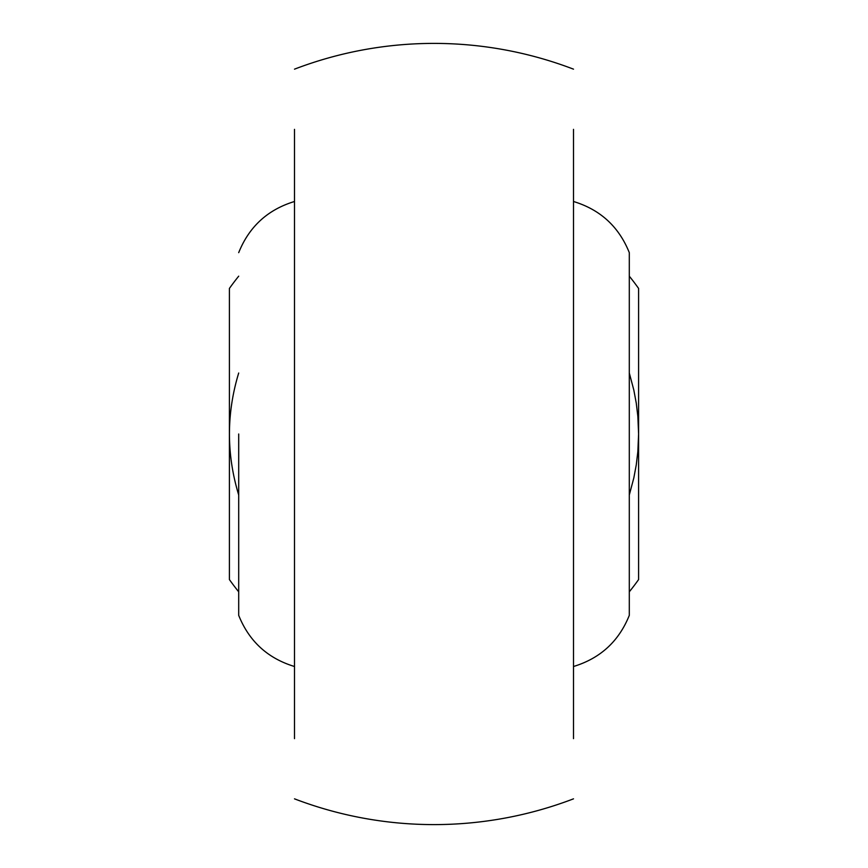 <?xml version="1.0" encoding="UTF-8"?>
<svg xmlns="http://www.w3.org/2000/svg" width="868" height="868" viewBox="0 0 868 868"><rect width="100%" height="100%" fill="white"/><g stroke="black" fill="none" stroke-linecap="round" stroke-linejoin="round"><path stroke-width="1.3" d="M573.498 434L573.498 201.495C600.276 209.633 618.873 226.678 629.3 252.653L629.3 615.347L629.3 252.653M238.7 434L238.7 615.347L238.7 434M294.502 434L294.502 666.505C267.724 658.367 249.127 641.322 238.7 615.347M629.3 373.012L633.835 390.112L636.266 403.153L637.839 416.325L638.598 434L637.839 451.675L636.266 464.847L633.835 477.888L629.3 494.988M573.498 738.646L573.498 129.354M238.7 276.176A251.102 251.102 0 0 0 229.402 288.436L229.402 579.564A251.102 251.102 0 0 0 238.7 591.824M629.3 591.824A251.102 251.102 0 0 0 638.598 579.564L638.598 288.436A251.102 251.102 0 0 0 629.3 276.176M238.7 494.988C226.364 454.333 226.364 413.667 238.7 373.012M294.502 129.354L294.502 738.646M573.498 666.505C600.276 658.367 618.873 641.322 629.3 615.347M294.502 201.495C267.724 209.633 249.127 226.678 238.7 252.653M573.498 69.158A390.6 390.6 0 0 0 294.502 69.158M294.502 798.842A390.6 390.6 0 0 0 573.498 798.842"/></g></svg>
